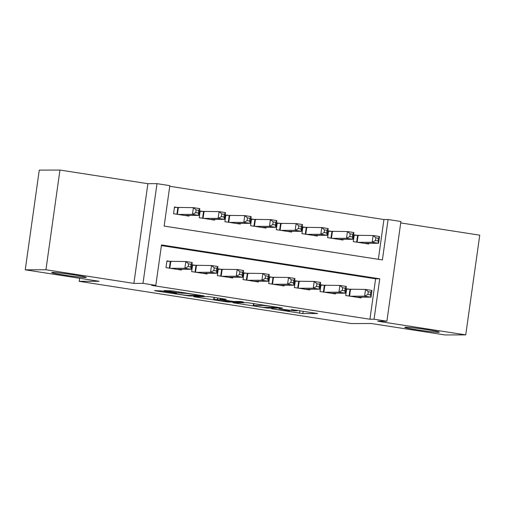 <?xml version="1.0" encoding="UTF-8"?>
<svg xmlns="http://www.w3.org/2000/svg" width="505" height="505" viewBox="0 0 505 505"><rect width="100%" height="100%" fill="white"/><g stroke="black" fill="none" stroke-linecap="round" stroke-linejoin="round"><path stroke-width="0.76" d="M271.57 308.776L302.874 313.592L317.626 313.529L291.341 309.54A8.553 0.385 -172 0 1 297.211 310.739A8.553 0.385 -172 0 1 296.807 310.802L295.589 310.802A8.553 0.385 -172 0 1 284.921 309.559L279.126 308.751L283.785 309.565A8.553 0.385 -172 0 1 289.662 310.764A8.553 0.385 -172 0 1 289.251 310.827L288.033 310.827A8.553 0.385 -172 0 1 277.371 309.584L271.57 308.776M85.408 277.516A17.435 0.789 -172 0 0 86.235 277.39A17.435 0.789 -172 0 0 71.71 274.562A17.435 0.789 -172 0 0 52.539 272.416A17.435 0.789 -172 0 0 51.706 272.542A17.435 0.789 -172 0 0 66.237 275.37A17.435 0.789 -172 0 0 85.408 277.516M438.447 332.29A17.435 0.789 -172 0 0 439.281 332.17A17.435 0.789 -172 0 0 424.749 329.336A17.435 0.789 -172 0 0 405.584 327.19A17.435 0.789 -172 0 0 404.751 327.316A17.435 0.789 -172 0 0 419.276 330.15A17.435 0.789 -172 0 0 438.447 332.29M161.998 290.956L154.562 290.583L156.266 290.975L189.337 295.981L204.089 295.911L172.514 290.924L164.1 290.571L178.663 292.919L184.451 293.298A7.152 0.322 -172 0 1 192.317 294.181A7.152 0.322 -172 0 1 198.276 295.343A7.152 0.322 -172 0 1 197.935 295.393L188.308 295.425A7.152 0.322 -172 0 1 180.443 294.541A7.152 0.322 -172 0 1 174.484 293.38A7.152 0.322 -172 0 1 174.825 293.329L176.561 293.31L174.724 292.932L161.998 290.956M155.818 285.363L142.984 283.368L156.998 183.662L169.832 185.651L164.15 226.076L382.392 259.936L388.074 219.511L400.913 221.506L386.899 321.212L374.066 319.223L379.747 278.798L161.499 244.938L155.818 285.363L151.683 285.375L369.925 319.236L374.066 319.223M386.899 321.212L377.797 321.243L465.736 334.884L445.05 334.954L371.232 323.503L351.366 323.566L79.203 281.342L99.068 281.272L25.25 269.822L45.942 269.752L133.882 283.4L142.984 283.368M232.938 302.748L267.719 308.138L282.465 308.075L247.564 302.697L232.938 302.748M225.198 301.674L193.623 296.681L208.369 296.618L211.702 297.003L226.265 299.351L220.212 299.389L221.916 299.787L233.695 301.485L239.869 301.466L243.486 301.996L228.531 302.059L225.198 301.674L225.243 301.34M25.25 269.822L39.264 170.116L59.95 170.046L45.942 269.752M465.736 334.884L479.75 235.178L400.717 222.92M178.997 207.694L174.503 206.993L173.556 213.735L188.965 216.121L189.059 215.408M204.67 211.677L200.182 210.976L199.235 217.718L214.638 220.104L214.739 219.391M230.349 215.66L225.855 214.96L224.908 221.701L240.311 224.087L240.412 223.38M256.022 219.643L251.528 218.949L250.581 225.684L265.99 228.071L266.091 227.364M281.702 223.627L277.207 222.932L276.26 229.668L291.663 232.06L291.764 231.347M307.375 227.61L302.88 226.915L301.933 233.651L317.342 236.043L317.443 235.33M333.054 231.593L328.559 230.899L327.612 237.634L343.015 240.026L343.116 239.313M351.152 289.472L346.657 288.778L345.71 295.513L361.119 297.906L361.22 297.192M325.479 285.489L320.984 284.795L320.037 291.53L335.44 293.923L335.541 293.209M299.8 281.506L295.305 280.812L294.358 287.547L309.767 289.939L309.868 289.226M274.127 277.523L269.632 276.828L268.685 283.564L284.088 285.956L284.189 285.243M248.447 273.54L243.953 272.845L243.006 279.581L258.415 281.973L258.516 281.26M222.774 269.556L218.28 268.862L217.333 275.597L232.742 277.984L232.837 277.277M197.095 265.573L192.607 264.873L191.66 271.614L207.063 274L207.164 273.293M369.925 319.236L375.606 278.81L161.411 245.582M171.422 261.59L166.928 260.889L165.981 267.631L181.39 270.017L181.484 269.304M378.346 259.305L383.939 219.53L169.743 186.294M358.727 235.576L354.232 234.882L353.285 241.617L368.694 244.01L368.789 243.296M79.638 278.261L79.203 281.342M133.882 283.4L147.889 183.687L59.95 170.046M147.889 183.687L156.998 183.662M383.939 219.53L388.074 219.511M375.606 278.81L379.747 278.798M262.752 307.318L277.92 307.551L273.066 306.705A8.553 0.385 -172 0 0 262.404 305.462L253.63 305.493A8.553 0.385 -172 0 0 253.226 305.55A8.553 0.385 -172 0 0 259.097 306.75L262.752 307.318M214.057 299.414A7.152 0.322 -172 0 0 213.716 299.465A7.152 0.322 -172 0 0 219.675 300.627A7.152 0.322 -172 0 0 227.54 301.504L231.056 301.472L220.78 299.787L214.057 299.414L214.335 297.413M364.2 243.309L378.599 243.265L372.179 242.267L373.126 235.532L354.182 235.267M375.846 237.849L373.126 235.532L379.545 236.529L378.599 243.265L378.03 240.942L378.409 238.246L375.846 237.849L375.467 240.544L378.03 240.942M375.467 240.544L372.179 242.267L357.78 242.318M378.409 238.246L379.545 236.529M346.607 289.163L365.551 289.428L371.97 290.425L371.023 297.161L356.625 297.205M370.455 294.838L371.023 297.161L364.604 296.164L365.551 289.428L368.271 291.745L367.892 294.44L370.455 294.838L370.834 292.142L368.271 291.745M350.205 296.214L364.604 296.164L367.892 294.44M371.97 290.425L370.834 292.142M338.52 239.326L352.926 239.282L346.506 238.284L347.453 231.549L328.502 231.284M350.167 233.865L347.453 231.549L353.872 232.546L352.926 239.282L352.357 236.959L352.736 234.263L350.167 233.865L349.788 236.561L352.357 236.959M349.788 236.561L346.506 238.284L332.107 238.335M352.736 234.263L353.872 232.546M312.848 235.343L327.246 235.298L320.827 234.301L321.773 227.566L302.83 227.3M324.494 229.882L321.773 227.566L328.193 228.563L327.246 235.298L326.684 232.975L327.063 230.28L324.494 229.882L324.115 232.578L326.684 232.975M324.115 232.578L320.827 234.301L306.428 234.345M327.063 230.28L328.193 228.563M287.175 231.359L301.573 231.315L295.154 230.318L296.1 223.582L277.15 223.317M298.815 225.899L296.1 223.582L302.52 224.573L301.573 231.315L301.005 228.992L301.384 226.297L298.815 225.899L298.436 228.588L301.005 228.992M298.436 228.588L295.154 230.318L280.755 230.362M301.384 226.297L302.52 224.573M261.495 227.376L275.894 227.332L269.474 226.335L270.421 219.599L251.477 219.328M273.142 221.916L270.421 219.599L276.841 220.59L275.894 227.332L275.332 225.009L275.711 222.314L273.142 221.916L272.763 224.605L275.332 225.009M272.763 224.605L269.474 226.335L255.075 226.379M275.711 222.314L276.841 220.59M320.927 285.18L339.878 285.445L346.297 286.442L345.351 293.178L330.945 293.222M344.782 290.855L345.351 293.178L338.931 292.18L339.878 285.445L342.592 287.762L342.213 290.457L344.782 290.855L345.161 288.159L342.592 287.762M324.532 292.231L338.931 292.18L342.213 290.457M346.297 286.442L345.161 288.159M295.255 281.197L314.198 281.462L320.618 282.459L319.671 289.195L305.272 289.239M319.109 286.872L319.671 289.195L313.252 288.197L314.198 281.462L316.919 283.778L316.54 286.474L319.109 286.872L319.488 284.176L316.919 283.778M298.853 288.241L313.252 288.197L316.54 286.474M320.618 282.459L319.488 284.176M269.575 277.213L288.525 277.479L294.945 278.47L293.998 285.211L279.6 285.256M293.43 282.888L293.998 285.211L287.579 284.214L288.525 277.479L291.24 279.795L290.861 282.491L293.43 282.888L293.809 280.193L291.24 279.795M273.18 284.258L287.579 284.214L290.861 282.491M294.945 278.47L293.809 280.193M243.902 273.224L262.846 273.495L269.266 274.486L268.319 281.228L253.92 281.272M267.757 278.905L268.319 281.228L261.899 280.231L262.846 273.495L265.567 275.812L265.188 278.501L267.757 278.905L268.136 276.21L265.567 275.812M247.5 280.275L261.899 280.231L265.188 278.501M269.266 274.486L268.136 276.21M235.822 223.393L250.221 223.343L243.801 222.351L244.748 215.61L225.798 215.345M247.463 217.926L244.748 215.61L251.168 216.607L250.221 223.343L249.653 221.02L250.032 218.33L247.463 217.926L247.084 220.622L249.653 221.02M247.084 220.622L243.801 222.351L229.403 222.396M250.032 218.33L251.168 216.607M218.223 269.241L237.173 269.512L243.593 270.503L242.646 277.245L228.247 277.289M242.078 274.916L242.646 277.245L236.226 276.248L237.173 269.512L239.894 271.823L239.515 274.518L242.078 274.916L242.457 272.227L239.894 271.823M221.828 276.292L236.226 276.248L239.515 274.518M243.593 270.503L242.457 272.227M210.143 219.41L224.542 219.359L218.128 218.368L219.075 211.627L200.125 211.361M221.79 213.943L219.075 211.627L225.489 212.624L224.542 219.359L223.98 217.036L224.359 214.341L221.79 213.943L221.411 216.639L223.98 217.036M221.411 216.639L218.128 218.368L203.723 218.412M224.359 214.341L225.489 212.624M192.55 265.258L211.5 265.523L217.914 266.52L216.967 273.255L202.568 273.306M216.405 270.933L216.967 273.255L210.553 272.264L211.5 265.523L214.215 267.839L213.836 270.535L216.405 270.933L216.784 268.237L214.215 267.839M196.148 272.309L210.553 272.264L213.836 270.535M217.914 266.52L216.784 268.237M184.47 215.427L198.869 215.376L192.449 214.385L193.396 207.643L174.452 207.378M196.117 209.96L193.396 207.643L199.816 208.641L198.869 215.376L198.301 213.053L198.68 210.358L196.117 209.96L195.738 212.655L198.301 213.053M195.738 212.655L192.449 214.385L178.05 214.429M198.68 210.358L199.816 208.641M166.877 261.274L185.821 261.539L192.241 262.537L191.294 269.272L176.895 269.323M190.726 266.949L191.294 269.272L184.874 268.281L185.821 261.539L188.542 263.856L188.163 266.552L190.726 266.949L191.105 264.254L188.542 263.856M170.475 268.325L184.874 268.281L188.163 266.552M192.241 262.537L191.105 264.254M303.215 311.2L302.874 313.592M299.901 310.689L299.541 313.207M267.795 307.583L267.719 308.138M234.705 302.741L234.648 303.139M262.486 304.881L262.404 305.462M253.901 303.549L253.63 305.493M195.511 296.656L195.46 297.06M220.357 298.348L220.212 299.389M228.607 301.504L228.531 302.059M217.655 297.925L217.447 299.402M174.875 292.957L174.825 293.329M184.521 292.786L184.451 293.298M182.122 292.414L181.996 293.31M178.808 291.903L178.663 292.919M165.993 290.545L165.937 290.943M189.419 295.419L189.337 295.981M186.055 295.261L186.004 295.589M156.323 290.577L156.266 290.975M358.064 235.582L357.13 242.217M357.572 235.551L356.644 242.141M349.069 296.037L349.997 289.447M349.555 296.113L350.489 289.479M332.391 231.599L331.457 238.234M331.892 231.568L330.971 238.158M306.712 227.616L305.777 234.251M306.219 227.585L305.291 234.175M281.039 223.627L280.105 230.261M280.54 223.601L279.618 230.185M255.36 219.643L254.432 226.278M254.867 219.618L253.939 226.202M323.396 292.054L324.317 285.464M323.882 292.13L324.816 285.495M297.716 288.071L298.644 281.481M298.209 288.147L299.137 281.512M272.043 284.081L272.965 277.498M272.53 284.157L273.464 277.523M246.364 280.098L247.292 273.514M246.857 280.174L247.785 273.54M229.687 215.66L228.752 222.295M229.194 215.635L228.266 222.219M220.691 276.115L221.619 269.531M221.177 276.191L222.112 269.556M204.007 211.677L203.079 218.311M203.515 211.652L202.587 218.236M195.018 272.132L195.94 265.548M195.504 272.208L196.439 265.573M178.334 207.694L177.4 214.328M177.842 207.669L176.914 214.253M169.339 268.149L170.267 261.565M169.825 268.224L170.759 261.59M289.731 310.24L289.662 310.764M297.281 310.285L297.211 310.739M253.51 303.492L253.226 305.55M220.237 298.329L220.079 299.408M214.013 297.363L213.716 299.465M174.553 292.906L174.484 293.38M198.332 294.933L198.276 295.343"/></g></svg>
